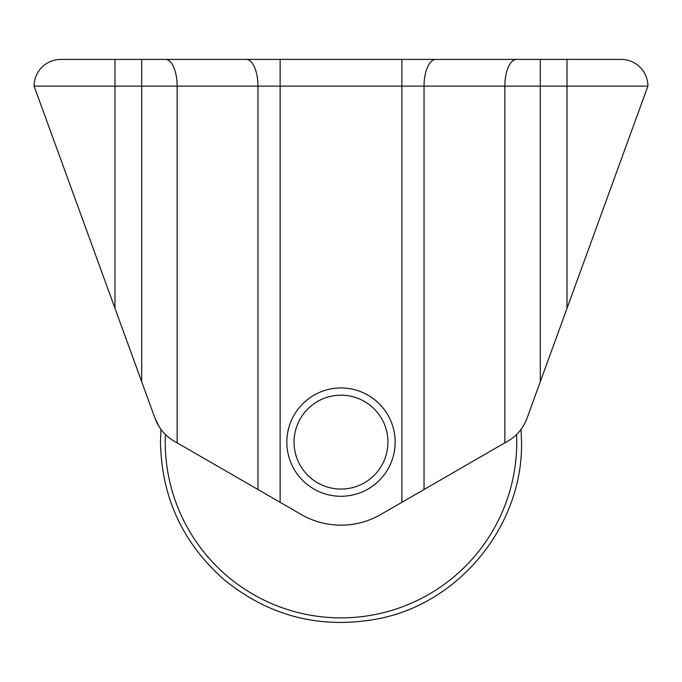 <?xml version="1.0" encoding="UTF-8"?>
<svg xmlns="http://www.w3.org/2000/svg" width="682" height="682" viewBox="0 0 682 682"><rect width="100%" height="100%" fill="white"/><g stroke="black" fill="none" stroke-linecap="round" stroke-linejoin="round"><path stroke-width="1.02" d="M387.939 442.124A46.939 46.939 0 0 0 341 395.185A46.939 46.939 0 0 0 294.061 442.124A46.939 46.939 0 0 0 341 489.062A46.939 46.939 0 0 0 387.939 442.124M286.841 442.124A54.159 54.159 0 0 1 341 387.964A54.159 54.159 0 0 1 395.159 442.124A54.159 54.159 0 0 1 341 496.283A54.159 54.159 0 0 1 286.841 442.124M301.282 514.526L174.081 441.084C165.283 436.003 158.932 428.432 155.036 418.381L34.1 86.12A26.717 26.717 0 0 1 60.817 59.402L621.183 59.402A26.717 26.717 0 0 1 647.9 86.12L526.964 418.381C523.094 428.398 516.743 435.969 507.919 441.084L380.718 514.526A79.436 79.436 0 0 1 301.282 514.526M647.9 86.12A26.717 26.717 0 0 0 621.183 59.402A26.717 26.717 0 0 1 647.9 86.12L34.1 86.12A26.717 26.717 0 0 1 60.817 59.402M232.681 59.402L276.005 59.402M405.995 59.402L505.285 59.402M141.694 59.402L141.694 381.732L155.036 418.381L159.349 427.06M165.411 434.494A175.751 175.751 0 0 0 341 617.875A175.751 175.751 0 0 0 516.589 434.494M401.886 502.302L401.886 59.402M280.114 502.302L280.114 59.402M424.042 489.514L424.042 86.12A26.717 11.713 -90 0 1 435.755 59.402M504.851 442.857L504.851 86.12A26.717 11.713 -90 0 1 516.564 59.402M540.306 381.732L540.306 59.402M567.023 308.324L567.023 59.402M257.958 489.514L257.958 86.12A26.717 11.713 -90 0 0 246.245 59.402M177.15 442.857L177.15 86.12A26.717 11.713 -90 0 0 165.436 59.402M114.977 308.324L114.977 59.402M160.926 429.345L160.475 442.124C161.532 497.118 182.623 542.872 223.756 579.393C268.955 616.281 320.233 629.443 377.606 618.898C459.421 603.519 523.06 525.353 521.525 442.124L521.074 429.336"/></g></svg>
